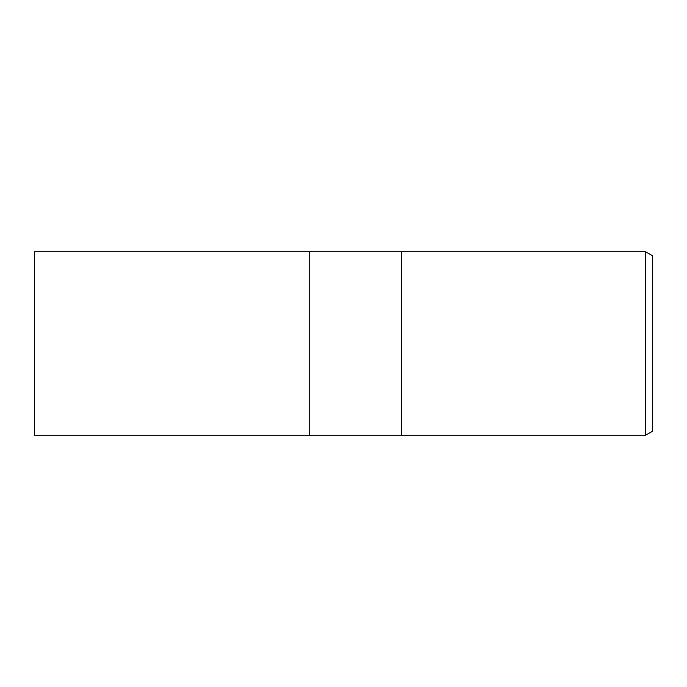 <?xml version="1.0" encoding="UTF-8"?>
<svg xmlns="http://www.w3.org/2000/svg" width="687" height="687" viewBox="0 0 687 687"><rect width="100%" height="100%" fill="white"/><g stroke="black" fill="none" stroke-linecap="round" stroke-linejoin="round"><path stroke-width="1.03" d="M401.5 435.283L309.708 435.283L309.708 251.717L645.479 251.717L652.65 255.856L652.65 431.144L645.479 435.283L401.5 435.283L401.5 251.717L401.5 435.283M645.479 435.283L645.479 251.717M309.708 435.283L34.35 435.283L34.35 251.717L309.708 251.717L309.708 435.283"/></g></svg>
